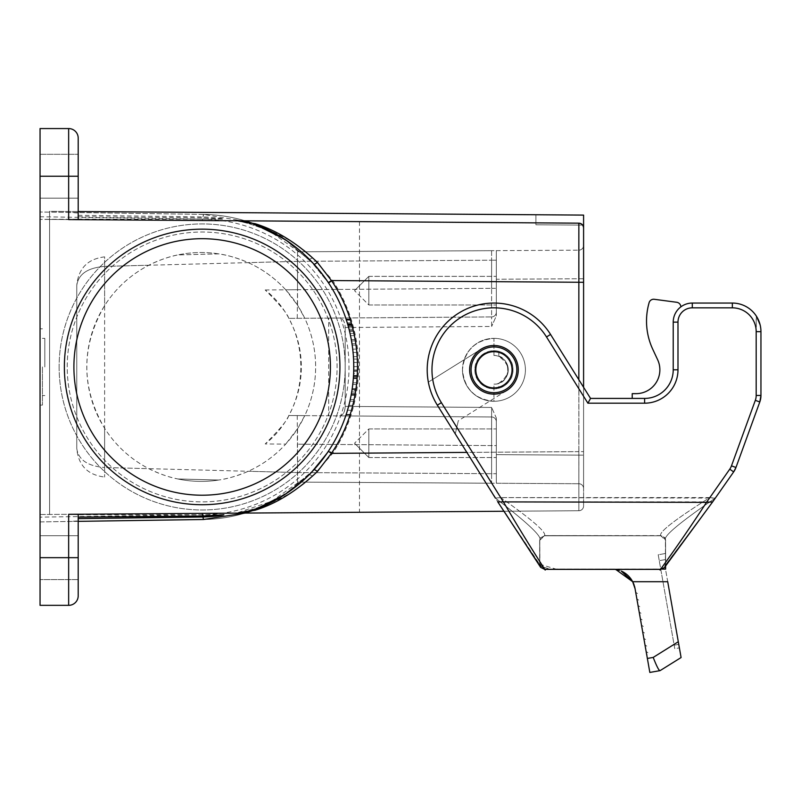 <?xml version="1.0" encoding="UTF-8"?>
<svg xmlns="http://www.w3.org/2000/svg" width="801" height="801" viewBox="0 0 801 801"><rect width="100%" height="100%" fill="white"/><g stroke="black" fill="none" stroke-linecap="round" stroke-linejoin="round"><path stroke-width="0.6" stroke-dasharray="4 3" d="M285.717 289.802C275.063 278.207 262.568 269.146 248.23 262.628C237.196 257.952 227.364 255.028 218.713 253.867L177.792 254.938C169.121 256.59 159.449 260.015 148.786 265.231C130.503 274.793 115.785 288.24 104.621 305.582C80.901 346.573 80.901 387.484 104.621 428.315C115.785 445.666 130.503 459.113 148.786 468.665C159.429 473.882 169.101 477.306 177.792 478.958L218.713 480.029C227.394 478.868 237.236 475.944 248.23 471.268C262.568 464.76 275.063 455.699 285.717 444.104L265.201 443.954C279.99 429.136 287.849 419.654 288.76 415.519L328.68 415.809L328.68 318.097L304.76 318.267A114.433 114.433 0 0 1 304.76 415.639L339.634 415.889C343.008 415.339 344.861 412.165 345.191 406.387C344.861 412.165 343.008 415.339 339.634 415.889L491.604 416.981L328.68 415.809L328.68 318.097L288.76 318.377L491.604 316.926L304.76 318.267L297.551 305.211L285.717 289.802L297.511 289.722L297.511 251.804L491.594 250.673L297.511 251.804L297.511 261.336L248.23 262.628M297.241 318.317L297.511 289.722L491.604 288.32L491.604 316.926L339.634 318.017C343.008 318.568 344.861 321.732 345.191 327.509C344.861 321.732 343.008 318.568 339.634 318.017L491.604 316.926L491.604 288.32L297.511 289.712L297.551 305.211M339.634 318.017L328.68 318.097L339.634 318.017M218.713 253.867L177.792 254.938A114.433 114.433 0 0 1 218.713 253.867M76.766 448.45C78.388 459.774 87.669 466.132 104.621 467.514C87.669 466.132 78.388 459.774 76.766 448.45L76.766 285.456C78.388 274.122 87.669 267.774 104.621 266.393C87.669 267.774 78.388 274.122 76.766 285.456L76.766 448.45C78.388 465.441 87.669 474.973 104.621 477.046C87.669 474.973 78.388 465.441 76.766 448.45L76.766 448.45M104.621 428.315L104.621 467.514L297.511 472.56L297.511 482.092L578.843 483.734L496.33 483.253L496.33 454.648L496.33 483.253L297.511 482.092L297.551 428.685L304.76 415.639A114.433 114.433 0 0 0 201.201 252.525A114.433 114.433 0 0 0 168.16 476.505A114.433 114.433 0 0 0 304.76 415.639L288.76 415.519A100.125 100.125 0 0 0 288.76 318.377C287.829 314.232 279.97 304.75 265.201 289.952C312.71 327.279 312.71 406.618 265.201 443.954M491.604 445.586L491.604 416.981L491.604 445.586L297.511 444.195L491.604 445.586L491.604 473.691L491.604 445.586L496.33 445.586L496.33 418.042L491.644 407.449L496.33 418.042L496.33 473.691L496.33 445.586L491.604 445.586M297.551 428.685L285.717 444.104M177.792 478.958L218.713 480.029A114.433 114.433 0 0 1 177.792 478.958M496.33 250.653L578.843 250.162L491.594 250.673L496.33 250.653L496.33 279.249L496.33 250.653M496.33 290.663L496.33 304.971L496.33 290.663M496.33 315.864L496.33 279.249L578.893 278.768L578.843 250.162L578.843 483.734L578.893 455.128L496.33 454.648L496.33 418.042L496.33 454.648L578.893 455.128L578.893 278.768L496.33 279.249L496.33 315.864L496.33 260.215L496.33 315.864L491.644 326.458L496.33 315.864M498.793 351.369L498.793 356.355C511.118 365.326 511.118 374.297 498.793 383.268L498.793 388.255L493.867 388.885L488.94 388.215L484.365 386.302L480.43 383.268L477.416 379.324L475.524 374.738L474.873 369.812L475.524 364.886L477.416 360.3L480.43 356.355L484.365 353.321L488.94 351.409L493.867 350.738L498.793 351.369A19.074 19.074 0 0 1 498.793 388.255M345.191 327.509L345.191 406.387L491.644 407.449L491.604 416.981L491.644 407.449L345.191 406.387L345.191 327.509L491.644 326.458L491.604 316.926L491.644 326.458L345.191 327.509M474.873 369.812C474.683 394.012 513.221 394.012 513.02 369.812C513.221 345.611 474.683 345.611 474.873 369.812A19.074 19.074 0 0 0 503.489 386.332A19.074 19.074 0 0 0 503.489 353.291A19.074 19.074 0 0 0 474.873 369.812M297.241 415.579L297.511 472.56L248.23 471.268M265.201 289.952L297.511 289.722L297.511 261.346L491.604 260.215L297.511 261.346L104.621 266.393L104.621 305.582M104.621 256.861C87.669 258.923 78.388 268.465 76.766 285.456C78.388 268.465 87.669 258.923 104.621 256.861L104.621 266.393L104.621 256.861M491.604 316.926A4.766 4.766 0 0 0 496.33 312.16A4.766 4.766 0 0 1 491.604 316.926A4.766 4.766 0 0 0 496.33 312.16A4.766 4.766 0 0 1 491.604 316.926A4.766 4.766 0 0 0 496.33 312.16A4.766 4.766 0 0 1 491.604 316.926M496.33 443.233L496.33 457.541L496.33 443.233M496.33 421.747A4.766 4.766 0 0 0 491.604 416.981A4.766 4.766 0 0 1 496.33 421.747A4.766 4.766 0 0 0 491.604 416.981A4.766 4.766 0 0 1 496.33 421.747A4.766 4.766 0 0 0 491.604 416.981A4.766 4.766 0 0 1 496.33 421.747M578.843 483.734A4.766 4.766 0 0 1 583.589 488.5L583.589 455.128L583.589 488.5A4.766 4.766 0 0 0 578.843 483.734A4.766 4.766 0 0 1 583.589 488.5M583.589 245.396L583.589 455.128L583.589 245.396A4.766 4.766 0 0 1 578.843 250.162A4.766 4.766 0 0 0 583.589 245.396A4.766 4.766 0 0 1 578.843 250.162M583.589 387.294L583.589 505.972L583.589 278.768L578.893 278.768L583.589 278.768M78.198 211.544L49.582 211.344L49.582 219.454L578.853 223.169L582.197 224.58L583.589 227.935L583.589 215.099L49.582 211.344L49.582 514.452L49.582 219.454L578.853 223.169L234.953 220.756C236.816 220.195 256.54 225.041 268.796 231.229C282.953 237.647 296.39 246.948 309.126 259.103L328.72 283.184A152.57 152.57 0 0 1 328.72 450.723L309.126 474.793L271.829 501.226L236.375 513.141M583.589 225.111L583.589 215.099L583.589 225.111L535.909 224.771L535.909 214.758L535.909 224.771L583.589 225.111M78.198 215.279L202.943 216.911C213.216 217.291 220.205 218.022 223.89 219.114L202.753 217.872L78.198 216.761L78.198 219.144L78.198 138.092A9.532 9.532 0 0 0 68.656 128.56L40.05 128.56L68.656 128.56L40.05 128.56L40.05 514.512L68.656 514.312L68.656 605.346A9.532 9.532 0 0 0 78.198 595.804A9.532 9.532 0 0 1 68.656 605.346A9.532 9.532 0 0 0 78.198 595.804L78.198 557.666L78.198 595.804A9.532 9.532 0 0 1 68.656 605.346L40.05 605.346L68.656 605.346L40.05 605.346L40.05 176.24L68.656 176.24L68.656 219.584L78.198 219.644L78.198 176.24L78.198 219.214L40.05 219.384L234.953 220.756M78.198 219.214L78.198 216.761M68.656 219.584L68.656 176.24L40.05 176.24L40.05 216.761L203.374 219.164A147.805 147.805 0 0 1 349.006 366.948A147.805 147.805 0 0 1 203.374 514.743L40.05 517.136L40.05 521.902L203.444 519.509A152.57 152.57 0 0 0 353.772 366.948A152.57 152.57 0 0 0 203.444 214.398L40.05 211.995L203.444 214.398L248.58 221.927M256.27 224.66L265.341 228.515M267.123 229.356L309.126 259.103M78.198 219.144L223.649 219.144L202.753 217.872L202.232 220.525M346.012 414.988C356.055 383.118 356.135 351.329 346.252 319.629C356.225 351.559 356.145 383.349 346.012 414.988C356.145 383.098 356.225 351.309 346.252 319.629C356.135 351.539 356.055 383.329 346.012 414.988L350.027 414.848C359.899 383.299 359.979 351.599 350.257 319.769C359.889 351.379 359.809 383.068 350.027 414.848C359.809 383.279 359.889 351.579 350.257 319.769C359.979 351.359 359.909 383.048 350.027 414.848L346.012 414.988M347.774 324.575L349.586 331.454L347.774 324.575M350.508 335.549L352.74 349.186L350.508 335.549L354.412 335.689L356.555 349.056L354.412 335.689L350.508 335.549M353.081 352.43L353.431 356.725L353.081 352.43L356.926 352.56L357.246 356.585L356.926 352.56L353.081 352.43M353.702 362.392L353.742 370.072L353.571 359.008L353.702 362.392L357.526 362.533L357.396 359.138L357.556 369.942L357.526 362.533L353.702 362.392M357.526 371.544L353.712 371.404L353.631 373.546L353.742 370.262L352.941 382.848L353.631 373.546L357.436 373.727L357.516 371.544M349.026 329.171L352.951 329.311L350.407 320.24C354.883 336.49 354.883 336.49 350.407 320.24C354.883 336.49 354.883 336.49 350.407 320.24L346.402 320.1L350.407 320.24L346.402 320.1L350.407 320.24L351.609 324.255L347.714 324.395L346.402 320.1C351.068 336.68 351.068 336.68 346.402 320.1C351.068 336.68 351.068 336.68 346.402 320.1L349.046 329.241M245.076 513.081L248.62 511.969M253.647 510.227L282.973 495.759L309.126 474.793M349.887 401.161L346.172 414.507L349.887 401.161L353.752 401.291L352.78 405.306L353.752 401.291L349.887 401.161M352.08 389.616L350.237 399.629L352.08 389.616L355.914 389.717L354.152 399.439L355.914 389.717M40.05 176.24L68.656 176.24L68.656 212.415L78.198 212.996M40.05 198.167L40.05 154.303L40.05 198.167L40.05 154.303L40.05 198.167L78.198 198.167L78.198 154.303L78.198 198.167L78.198 154.303L78.198 198.167L40.05 198.167M40.05 535.729L40.05 579.594L40.05 535.729L40.05 579.594L40.05 535.729L78.198 535.729L78.198 579.594L78.198 535.729L78.198 579.594L78.198 535.729L40.05 535.729M583.589 227.935A4.766 4.766 0 0 0 578.853 223.169A4.766 4.766 0 0 1 583.589 227.935L582.197 224.58L578.853 223.169L578.853 510.738L504.029 511.258L437.346 405.186L455.278 433.892L458.312 420.755L506.833 390.437A24.32 24.32 90 0 0 518.267 369.812L518.267 369.812A24.32 24.32 90 0 0 481.061 349.186L428.345 382.137A66.753 66.753 -90 0 1 550.557 334.438L590.537 398.417L644.615 398.417L632.219 398.417L632.219 393.651L636.034 393.651A23.84 23.84 0 0 0 657.641 359.739L652.775 349.306A66.753 66.753 0 0 1 648.79 303.819L649.07 302.778A4.766 4.766 0 0 1 654.307 299.294L676.715 302.277A4.766 4.766 0 0 1 680.85 306.873A19.074 19.074 90 0 0 673.22 322.132A19.074 19.074 0 0 1 680.85 306.873L680.85 306.873A4.766 4.766 0 0 0 676.715 302.277A4.766 4.766 -90 0 1 680.85 306.873A19.074 19.074 0 0 0 673.22 322.132L673.22 369.812A28.606 28.606 0 0 1 644.615 398.417L632.219 398.417L632.219 393.651L636.034 393.651A23.84 23.84 90 0 0 657.641 359.739L652.775 349.306A66.753 66.753 -90 0 1 648.8 303.819L649.07 302.778A4.766 4.766 -90 0 1 654.307 299.294L676.715 302.277L654.307 299.294A4.766 4.766 0 0 0 653.676 299.244M359.469 221.627L359.469 512.28L578.853 510.738L578.843 451.614L466.853 452.405M493.947 355.504L493.947 338.342C474.873 340.245 464.38 350.738 462.477 369.812C464.38 388.885 474.873 399.379 493.947 401.281L493.947 384.12C512.32 384.81 512.32 354.813 493.947 355.504C512.43 354.543 512.43 385.081 493.947 384.12L493.947 401.281L486.948 400.49L480.3 398.167L474.332 394.412L469.346 389.436L465.601 383.469L463.268 376.81L462.477 369.812L463.268 362.813L465.601 356.155L469.346 350.187L474.332 345.211L480.3 341.456L486.948 339.133L493.947 338.342L493.947 355.504A14.308 14.308 0 0 1 508.255 369.812A14.308 14.308 0 0 1 493.947 384.12M78.198 579.594L40.05 579.594L78.198 579.594L78.198 514.262L236.175 513.141C253.907 511.098 289.712 498.342 312.72 476.104L332.705 453.336A157.336 157.336 0 0 0 332.705 280.56L312.72 257.792C289.712 235.564 253.907 222.798 236.175 220.766L239.078 221.256C247.789 222.918 257.682 226.242 268.776 231.219C283.694 238.147 297.221 247.529 309.376 259.354L328.72 283.184A152.57 152.57 0 0 1 328.72 450.723L332.705 453.336L583.589 451.614L578.843 451.614L578.843 379.714M40.05 517.136L40.05 216.761M40.05 557.666L40.05 521.902L68.656 521.481L68.656 557.666L40.05 557.666L68.656 557.666L68.656 514.312L40.05 514.512L40.05 557.666L68.656 557.666L68.656 605.346L68.656 557.666L78.198 557.666M40.05 366.948L40.05 405.096L40.05 366.948M64.37 366.948A137.792 137.792 0 0 0 271.048 486.277A137.792 137.792 0 0 0 271.048 247.619A137.792 137.792 0 0 0 64.37 366.948M284.685 494.658L313.912 469.786M284.786 239.319L313.912 264.12L284.685 239.249M78.198 514.262L68.656 514.312L78.198 514.693M78.198 521.351L68.656 521.481L78.198 520.9M40.05 514.512L49.582 514.452L40.05 514.512M42.433 366.948L42.433 405.096L42.433 366.948M44.816 366.948L44.816 338.342L44.816 366.948M578.853 510.738A4.766 4.766 0 0 0 583.589 505.972A4.766 4.766 0 0 1 578.853 510.738A4.766 4.766 0 0 0 583.589 505.972M68.656 128.56A9.532 9.532 0 0 1 78.198 138.092A9.532 9.532 0 0 0 68.656 128.56L68.656 176.24L68.656 128.56L68.656 176.24L78.198 176.24M312.72 476.104L309.376 474.552C287.769 493.957 267.544 505.872 248.67 510.267C233.351 514.302 237.306 512.7 236.115 513.141L236.175 513.141M583.589 282.282L332.705 280.56L328.72 283.184M312.72 257.792L309.376 259.354M347.714 324.395L351.609 324.255M348.835 405.446L352.78 405.306L350.177 414.367L352.78 405.306L348.835 405.446M347.514 410.212L351.409 410.352L347.514 410.212M346.172 414.507L350.177 414.367L346.172 414.507M352.22 388.665L356.075 388.565M352.78 384.37L356.585 384.56M351.289 394.382L355.163 394.292M350.237 399.629L354.152 399.439M351.108 395.344L354.953 395.434M351.269 394.482L355.113 394.583M352.1 389.526L355.954 389.426M357.356 375.419L356.785 382.718L357.356 375.419L353.531 375.509M353.742 370.262L357.546 370.473M352.941 382.848L356.785 382.718L352.941 382.848M353.331 378.553L357.146 378.693L353.331 378.553A152.57 152.57 0 0 0 353.401 377.551C353.541 375.409 353.541 375.409 353.401 377.551C353.541 375.409 353.541 375.409 353.401 377.551A152.57 152.57 0 0 1 353.331 378.553L357.156 378.553A155.434 155.434 0 0 0 357.226 377.551A155.434 155.434 0 0 1 357.156 378.553L353.331 378.553M353.351 378.362L357.176 378.282M353.772 366.688L357.586 366.548L353.772 366.688M353.571 359.008L357.396 359.138L353.571 359.008M353.742 370.072L357.556 369.942L353.742 370.072M353.431 356.725L357.246 356.585L353.431 356.725M351.549 340.986L355.394 340.906M351.309 339.654L355.153 339.514L351.309 339.654M351.989 343.659L355.844 343.739M352.74 349.186L356.555 349.056L352.74 349.186M352.2 345.091L356.065 345.221L352.2 345.091M351.889 325.256L350.067 319.199L353.251 330.493L350.327 320.01L351.889 325.256L347.964 325.256L346.372 320.01L347.964 325.256M346.252 319.629L350.257 319.769L346.252 319.629M357.226 377.551C357.366 375.409 357.366 375.409 357.226 377.551C357.366 375.409 357.366 375.409 357.226 377.551L353.401 377.551L357.226 377.551M355.554 391.999L355.284 393.591A155.434 155.434 0 0 0 355.804 390.417L355.554 391.999L351.699 391.999L351.959 390.417L355.804 390.417M347.574 323.904A152.57 152.57 0 0 0 347.264 322.843L347.824 324.745A152.57 152.57 0 0 1 348.485 327.128A152.57 152.57 0 0 0 348.225 326.177A152.57 152.57 0 0 0 347.984 325.336L347.574 323.904L351.509 323.904L351.909 325.336A155.434 155.434 0 0 1 352.15 326.177A155.434 155.434 0 0 1 352.4 327.128A155.434 155.434 0 0 0 351.749 324.745L351.198 322.843A155.434 155.434 0 0 1 351.509 323.904M347.694 324.295L347.824 324.745A152.57 152.57 0 0 1 348.225 326.177L352.15 326.177A155.434 155.434 0 0 0 351.749 324.745L347.694 324.295M347.264 322.843L351.198 322.843L347.264 322.843M348.485 327.128L352.4 327.128L348.485 327.128M348.225 326.177L352.15 326.177A155.434 155.434 0 0 0 351.749 324.745L347.824 324.745A152.57 152.57 0 0 1 348.225 326.177L352.15 326.177L348.225 326.177M347.984 325.336L351.909 325.336M351.959 390.417A152.57 152.57 0 0 1 351.429 393.591L351.699 391.999M351.429 393.591L355.284 393.591M73.902 366.948A128.25 128.25 0 0 0 266.282 478.027A128.25 128.25 0 0 0 266.282 255.879A128.25 128.25 0 0 0 73.902 366.948M67.224 366.948A134.928 134.928 0 0 1 202.152 232.02A134.928 134.928 0 0 1 337.091 366.948A134.928 134.928 0 0 1 202.152 501.877A134.928 134.928 0 0 1 67.224 366.948A134.928 134.928 0 0 1 269.627 250.102A134.928 134.928 0 0 1 269.627 483.804A134.928 134.928 0 0 1 67.224 366.948M493.947 401.281A31.469 31.469 0 0 0 525.416 369.812A31.469 31.469 0 0 0 493.947 338.342A31.469 31.469 0 0 1 518.648 389.316A31.469 31.469 0 0 1 493.947 401.281M462.477 369.812A31.469 31.469 0 0 0 509.686 397.066A31.469 31.469 0 0 0 509.686 342.558A31.469 31.469 0 0 0 462.477 369.812M471.068 369.812A22.889 22.889 0 0 0 505.391 389.636A22.889 22.889 0 0 0 505.391 349.997A22.889 22.889 0 0 0 471.068 369.812A22.889 22.889 0 0 0 505.391 389.636A22.889 22.889 0 0 0 505.391 349.997A22.889 22.889 0 0 0 471.068 369.812M475.834 369.812A18.123 18.123 0 0 0 503.008 385.501A18.123 18.123 0 0 0 503.008 354.122A18.123 18.123 0 0 0 475.834 369.812M498.793 356.355A14.308 14.308 0 0 1 498.793 383.268M508.915 381.626A19.074 19.074 0 0 1 476.235 376.86A19.074 19.074 0 0 1 496.7 350.938A19.074 19.074 0 0 1 508.915 381.626M518.648 389.316A31.469 31.469 0 0 1 464.71 381.446A31.469 31.469 0 0 1 498.492 338.673A31.469 31.469 0 0 1 518.648 389.316M511.909 383.999A22.889 22.889 0 0 1 472.69 378.272A22.889 22.889 0 0 1 497.251 347.163A22.889 22.889 0 0 1 511.909 383.999M368.84 457.541L368.84 428.935L368.84 457.541L496.33 457.541L368.84 457.541L368.84 428.935L368.84 457.541L354.533 443.233L368.84 457.541M368.84 276.365L368.84 304.971L368.84 276.365L496.33 276.365L368.84 276.365L368.84 304.971L368.84 276.365L354.533 290.663L368.84 276.365M665.301 566.377L665.591 564.975L715.333 498.072L500.705 497.591L456.8 427.323L458.312 420.755L506.833 390.437A24.32 24.32 -25.9 0 1 473.331 382.698A24.32 24.32 -25.9 0 1 481.061 349.186L428.345 382.137L481.061 349.186A24.32 24.32 90 0 0 473.331 382.698A24.32 24.32 90 0 0 506.833 390.437A24.32 24.32 -25.9 0 0 518.267 369.812A24.32 24.32 154.1 0 1 481.791 390.868A24.32 24.32 154.1 0 1 481.791 348.755A24.32 24.32 154.1 0 1 518.267 369.812A24.32 24.32 -25.9 0 0 481.061 349.186L428.345 382.137A66.753 66.753 154.1 0 1 550.557 334.438L590.537 398.417L644.615 398.417L644.615 403.183L587.894 403.183L590.537 398.417L644.615 398.417A28.606 28.606 90 0 0 673.22 369.812L673.22 322.132L673.22 369.812A28.606 28.606 0 0 1 644.615 398.417A28.606 28.606 -25.9 0 0 673.22 369.812L673.22 322.132A19.074 19.074 -90 0 1 692.294 303.058L732.344 303.058A28.606 28.606 -90 0 1 756.184 315.854L756.184 395.454A14.308 14.308 -90 0 1 755.323 400.34L731.473 465.862A14.308 14.308 -90 0 1 729.751 469.166L709.846 497.591L500.705 497.591L495.378 498.072L497.761 501.877L712.66 501.877L733.656 471.909A19.074 19.074 90 0 0 735.959 467.484L759.799 401.972A19.074 19.074 90 0 0 760.95 395.454L760.95 331.674L760.279 325.516M681.09 657.541L660.094 670.627L681.09 657.541L665.471 568.98L665.591 539.924L663.498 536.55L660.705 535.609L544.42 535.609L539.654 540.375L539.794 565.376L540.685 567.348L544.54 569.111L660.825 569.111L664.59 567.508L665.591 564.975L665.591 539.924L664.83 537.691L663.518 536.52L660.825 535.799L544.54 535.799L540.435 537.841L539.774 539.924L539.774 564.975L497.771 501.877L539.674 564.304M715.333 498.072L733.656 471.909A19.074 19.074 -27.6 0 0 735.949 467.484A19.074 19.074 153.5 0 1 733.656 471.909L715.333 498.072C679.308 522.803 662.727 536.75 665.591 539.924L665.411 539.423L665.591 539.924C662.727 536.75 679.308 522.803 715.333 498.072L709.846 497.591C674.632 519.779 658.292 532.505 660.825 535.799L544.42 535.609L539.654 540.375L539.654 564.214L544.54 569.111L662.257 569.111M665.591 565.987L665.541 539.924L665.471 568.98L665.411 539.423L664.83 537.691L665.411 539.423L665.411 564.995L664.83 567.038L712.66 501.887L733.656 471.909L729.751 469.166A14.308 14.308 -26.5 0 0 731.473 465.862L755.323 400.34A14.308 14.308 -27.6 0 0 756.184 395.454L756.184 331.674A23.84 23.84 -25.9 0 0 732.344 307.834L692.294 307.834A14.308 14.308 -26 0 0 677.986 322.132L677.986 369.812A33.372 33.372 154.1 0 1 644.615 403.183M731.473 465.862L735.959 467.484L759.799 401.972A19.074 19.074 -26 0 0 760.95 395.454A19.074 19.074 155.3 0 1 759.799 401.972L735.949 467.484L759.799 401.972L755.323 400.34L731.473 465.862A14.308 14.308 154.4 0 1 729.751 469.166L709.846 497.591C674.632 519.779 658.292 532.505 660.825 535.799L544.54 535.799L540.455 537.851L539.774 539.924C542.327 536.75 527.539 522.803 495.378 498.072L455.278 433.892L458.312 420.755L455.278 433.892L437.346 405.186A66.753 66.753 154.1 0 1 458.572 313.201A66.753 66.753 154.1 0 1 550.557 334.438L590.537 398.417M437.346 405.186A66.753 66.753 -25.8 0 1 428.345 382.137A66.753 66.753 90 0 0 437.346 405.186L441.381 402.653L503.689 502.357C527.999 544.059 549.316 576.129 544.54 569.111L660.635 569.371L664.58 567.508L660.825 569.111L665.591 569.111L665.471 553.491L658.212 554.773L659.253 560.66L658.212 554.773L665.471 553.491L665.471 568.98L611.604 568.98L621.276 571.043M677.986 369.812L673.22 369.812A28.606 28.606 -25.9 0 1 644.615 398.417L632.219 398.417L644.615 398.417A28.606 28.606 90 0 0 673.22 369.812L673.22 322.132A19.074 19.074 154.1 0 1 680.85 306.873M677.986 322.132L673.22 322.132A19.074 19.074 154.2 0 1 692.294 303.058L732.344 303.058A28.606 28.606 154.1 0 1 760.95 331.674L760.95 395.454L760.95 331.674L760.109 324.795M759.829 323.744L759.658 323.173M756.334 316.095L756.184 395.454A14.308 14.308 155.7 0 1 755.323 400.34L759.799 401.972L755.323 400.34M539.654 540.375L544.54 535.799C546.843 532.505 532.234 519.779 500.705 497.591L495.378 498.072C527.529 522.803 542.327 536.75 539.774 539.924L539.934 564.995M544.42 535.609L544.54 535.799C546.843 532.505 532.224 519.779 500.705 497.591L456.8 427.323L455.278 433.892M732.344 307.834L732.344 303.058A28.606 28.606 154.1 0 1 756.184 315.854L756.615 316.525M539.794 565.376L539.724 539.924L539.774 564.975L544.71 569.371M540.685 567.348L544.54 569.111M635.694 592.299L636.354 596.054L637.906 593.841L635.694 592.299L637.906 593.841L636.354 596.054M646.127 651.463L646.787 655.218L648.339 653.005L646.127 651.463L648.339 653.005L646.787 655.218M644.965 644.885L645.626 648.64L647.178 646.427L644.965 644.885L647.178 646.427L645.626 648.64M643.804 638.307L644.475 642.072L646.017 639.859L643.814 638.307L646.017 639.859L644.475 642.072M642.652 631.739L643.313 635.493L644.855 633.281L642.652 631.739L644.855 633.281L643.313 635.493M641.491 625.16L642.152 628.925L643.704 626.712L641.491 625.16L643.704 626.712L642.152 628.925M640.329 618.592L640.99 622.347L642.542 620.134L640.329 618.592L642.542 620.134L640.99 622.347M639.168 612.014L639.839 615.769L641.381 613.566L639.168 612.014L641.381 613.566L639.839 615.769M638.017 605.446L638.677 609.201L640.219 606.988L638.017 605.446L640.219 606.988L638.677 609.201M636.855 598.868L637.516 602.622L639.068 600.42L636.855 598.868L639.068 600.42L637.516 602.622M635.053 588.685L649.831 672.439L659.994 670.647M678.297 641.731L653.195 657.421C656.58 666.132 658.883 670.537 660.104 670.627L649.831 672.439M632.67 581.706L667.714 581.706L678.767 644.364L665.471 568.98L615.639 569.371M539.654 564.214L555.594 568.98L611.584 568.98L544.34 568.98L549.866 569.08L542.197 566.758L549.866 569.08L544.34 568.98L539.654 564.214L544.34 568.98L611.584 568.98A23.84 23.84 -90 0 1 621.406 571.103M665.471 540.375L663.298 536.42L660.705 535.609L665.471 540.375L663.298 536.42L660.705 535.609M634.212 585.321A23.84 23.84 -90 0 1 634.482 586.212M678.767 644.364L674.152 645.175L659.253 560.66L674.772 648.68L679.388 647.869L674.772 648.68L674.152 645.175L678.767 644.364L679.378 647.869M632.219 393.651L636.034 393.651M59.124 366.948A143.039 143.039 0 0 0 273.672 490.823A143.039 143.039 0 0 0 273.672 243.083A143.039 143.039 0 0 0 59.124 366.948A143.039 143.039 0 0 0 273.672 490.823A143.039 143.039 0 0 0 273.672 243.083A143.039 143.039 0 0 0 59.124 366.948M148.786 265.231L104.621 266.393L104.621 477.046L104.621 467.514L148.786 468.665M491.604 288.32L491.604 260.215L491.604 288.32L496.33 288.32L491.604 288.32M491.594 250.673L491.604 260.215L491.594 250.673L297.511 251.804L491.594 250.673M496.33 260.215L491.604 260.215L496.33 260.215M297.511 472.56L491.604 473.691L297.511 472.56M491.604 473.691L491.594 483.223L491.604 473.691L496.33 473.691L491.604 473.691M578.893 455.128L583.589 455.128L578.893 455.128M202.943 216.911L203.444 214.398L203.374 219.164M203.374 514.743L203.444 519.509A152.57 152.57 0 0 0 353.772 366.948A152.57 152.57 0 0 0 203.444 214.398M78.198 595.804A9.532 9.532 0 0 1 68.656 605.346M353.481 376.44L357.296 376.44M756.184 395.454L760.95 395.454L760.95 331.674L760.95 395.454L756.184 395.454L760.95 395.454L760.95 331.674L756.184 331.674M550.557 334.438L546.512 336.971A61.977 61.977 -25.9 0 0 461.106 317.246A61.977 61.977 -25.9 0 0 441.381 402.653M692.294 303.058L692.294 307.834M660.825 569.111L660.825 569.111C655.428 576.129 679.458 544.059 706.512 502.357L729.751 469.166L733.656 471.909L712.66 501.877L665.411 564.995M587.894 403.183L546.512 336.971M733.656 471.909L729.751 469.166M653.195 657.421L647.358 658.442M665.471 559.569L659.253 560.66L665.471 559.569M297.511 482.092L491.594 483.223L297.511 482.092M40.05 154.303L78.198 154.303L40.05 154.303M223.649 514.753L78.198 514.753M40.05 405.096L42.433 405.096M40.05 328.81L42.433 328.81M42.433 395.554L44.816 395.554M42.433 338.342L44.816 338.342M309.376 474.552L328.72 450.723M350.047 333.456L354.022 333.316M353.511 331.314L349.586 331.454M349.987 319.188L346.062 319.058M313.712 470.007L284.786 494.587M349.356 330.493L353.251 330.493M346.372 320.01L350.327 320.01M353.401 375.889L357.226 375.889M347.544 323.794L351.479 323.794M368.84 428.935L496.33 428.935L368.84 428.935L354.533 443.233L368.84 428.935M368.84 304.971L496.33 304.971L368.84 304.971L354.533 290.663L368.84 304.971M539.804 565.376L539.674 564.355M540.435 537.841L539.934 539.423L540.435 537.841"/><path stroke-width="1.2" d="M583.589 278.768L583.589 215.099L78.198 211.544M248.62 511.969L253.647 510.227A152.57 152.57 0 0 0 253.647 223.679A47.68 47.68 0 0 0 237.597 220.776L578.853 223.169A4.766 4.766 0 0 1 583.589 227.935L583.589 387.294M248.58 221.927L256.27 224.66M265.341 228.515L267.123 229.356M78.198 521.351L203.444 519.509L245.076 513.081M284.685 239.249L253.647 223.679L237.597 220.776L68.656 219.584L78.198 219.644L78.198 138.092A9.532 9.532 0 0 0 68.656 128.56A9.532 9.532 0 0 1 78.198 138.092A9.532 9.532 0 0 0 68.656 128.56L40.05 128.56L40.05 605.346L68.656 605.346L68.656 557.666L40.05 557.666M64.37 366.948A137.792 137.792 0 0 0 271.048 486.277A137.792 137.792 0 0 0 271.048 247.619A137.792 137.792 0 0 0 64.37 366.948M540.655 567.368L544.71 569.371L540.655 567.368L504.019 511.258L68.656 514.312L78.198 514.252L78.198 595.804A9.532 9.532 0 0 1 68.656 605.346M252.535 223.289C241.481 220.896 236.495 220.055 237.597 220.776L255.249 223.739C276.355 230.217 297.081 243.093 317.396 262.358L331.414 280.55C366.237 331.644 366.147 402.272 331.414 453.356L317.396 471.539C297.081 490.813 276.355 503.689 255.249 510.167L237.597 513.131A47.68 47.68 0 0 0 253.647 510.227L284.685 494.658M578.843 379.714L578.853 223.169M78.198 517.136L202.753 516.024L223.649 514.753M202.232 513.381L202.753 516.024L223.89 514.783C220.205 515.884 213.216 516.615 202.943 516.995L78.198 518.627M236.375 513.141L234.953 513.151M78.198 514.262L68.656 514.312L68.656 557.666L78.198 557.666M236.175 513.141L359.469 512.28M78.198 579.594L78.198 595.804M252.535 510.617C241.491 513.01 236.515 513.852 237.597 513.131L253.647 510.227A4.766 3.444 69.9 0 1 255.249 510.167M255.249 223.739A4.766 3.444 -69.9 0 1 253.647 223.679M317.396 262.358A4.766 1.081 -42.4 0 1 313.912 264.12M583.589 282.292L331.414 280.55L328.34 282.613M466.853 452.405L331.414 453.356L328.34 451.293M317.396 471.539A4.766 1.081 42.4 0 0 313.912 469.786L313.712 470.007M73.902 366.948A128.25 128.25 0 0 1 266.282 255.879A128.25 128.25 0 0 1 266.282 478.027A128.25 128.25 0 0 1 73.902 366.948M511.909 383.999A22.889 22.889 0 0 1 472.69 378.272A22.889 22.889 0 0 1 497.251 347.163A22.889 22.889 0 0 1 511.909 383.999M508.164 381.036A18.123 18.123 0 0 1 477.116 376.51A18.123 18.123 0 0 1 496.56 351.879A18.123 18.123 0 0 1 508.164 381.036M632.219 393.651L632.219 398.417L632.219 393.651L636.034 393.651A23.84 23.84 0 0 0 657.641 359.739L652.775 349.306A66.753 66.753 0 0 1 648.79 303.819L649.07 302.778A4.766 4.766 0 0 1 653.676 299.244M495.378 498.072L437.346 405.186A66.753 66.753 -90 0 1 458.583 313.201A66.753 66.753 -90 0 1 550.557 334.438L590.537 398.417L644.615 398.417A28.606 28.606 90 0 0 673.22 369.812L673.22 322.132A19.074 19.074 -90 0 1 692.294 303.058L732.344 303.058A28.606 28.606 -90 0 1 760.95 331.674L760.95 395.454A19.074 19.074 -90 0 1 759.799 401.972L735.959 467.484A19.074 19.074 -90 0 1 733.656 471.909L712.67 501.877L706.512 502.357L729.751 469.166A14.308 14.308 90 0 0 731.473 465.862L755.323 400.34A14.308 14.308 90 0 0 756.184 395.454L756.184 331.674A23.84 23.84 90 0 0 732.344 307.834L692.294 307.834A14.308 14.308 90 0 0 677.986 322.132L677.986 369.812A33.372 33.372 -90 0 1 644.615 403.183L587.894 403.183L590.537 398.417L644.615 398.417A28.606 28.606 90 0 0 673.22 369.812L677.986 369.812M544.71 569.371L660.645 569.371L664.59 567.508L665.301 566.377M662.257 569.111L665.591 569.111L665.591 565.987M518.267 369.812A24.32 24.32 -90 0 1 481.791 390.868A24.32 24.32 -90 0 1 481.791 348.755A24.32 24.32 -90 0 1 518.267 369.812M539.934 564.995L540.405 566.828L497.771 501.887L706.512 502.357C679.458 544.059 655.428 576.129 660.825 569.111M636.034 393.651A23.84 23.84 90 0 0 657.641 359.739L652.775 349.306A66.753 66.753 -90 0 1 648.8 303.819L649.07 302.778A4.766 4.766 -90 0 1 654.307 299.294L676.715 302.277A4.766 4.766 -90 0 1 680.85 306.873A19.074 19.074 90 0 0 673.22 322.132L677.986 322.132M760.279 325.516L759.829 323.744M759.658 323.173L756.334 316.095M680.85 306.873A19.074 19.074 154.1 0 1 692.294 303.058L732.344 303.058L732.344 307.834M760.109 324.795L756.615 316.525M636.354 596.054L635.694 592.299M646.787 655.218L646.127 651.463M645.626 648.64L644.965 644.885M644.475 642.062L643.814 638.317M643.313 635.493L642.652 631.739M642.152 628.915L641.491 625.16M640.99 622.347L640.329 618.592M639.839 615.769L639.178 612.014M638.677 609.201L638.017 605.446M637.516 602.622L636.855 598.868M659.994 670.647L649.831 672.439L635.063 588.685L632.67 581.706L667.714 581.706L681.09 657.541L660.094 670.627M678.307 641.731L653.195 657.421C656.77 666.532 659.073 670.938 660.104 670.637L660.104 670.627M634.482 586.212A23.84 23.84 -90 0 1 635.053 588.685L632.67 581.706L621.276 571.043M621.406 571.103A23.84 23.84 -90 0 1 634.212 585.321M615.639 569.371L632.67 581.706M679.388 647.869L678.767 644.364M68.656 219.584L68.656 176.24L40.05 176.24M78.198 176.24L68.656 176.24L68.656 128.56M203.444 519.509L202.943 516.995M755.323 400.34L759.799 401.972L735.959 467.484L731.473 465.862M756.184 331.674L760.95 331.674L760.95 395.454L756.184 395.454M587.894 403.183L546.512 336.971A61.977 61.977 90 0 0 461.106 317.246A61.977 61.977 90 0 0 441.391 402.653L503.689 502.357C527.999 544.059 549.316 576.129 544.54 569.111M546.512 336.971L550.557 334.438L590.537 398.417M692.294 307.834L692.294 303.058L732.344 303.058M729.751 469.166L733.656 471.909L712.67 501.877M644.615 398.417L644.615 403.183M437.346 405.186L441.391 402.653M653.195 657.421L647.358 658.442M733.656 471.909L735.959 467.484M759.799 401.972L760.95 395.454M665.411 564.995L664.83 567.038L712.66 501.887"/></g></svg>
